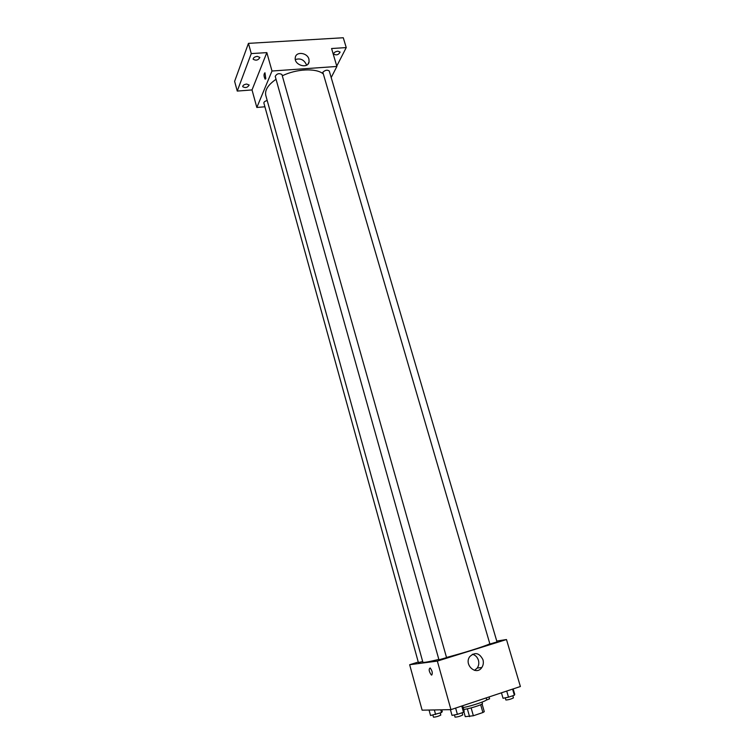 <?xml version="1.0" encoding="UTF-8"?>
<svg xmlns="http://www.w3.org/2000/svg" width="755" height="755" viewBox="0 0 755 755"><rect width="100%" height="100%" fill="white"/><g stroke="black" fill="none" stroke-linecap="round" stroke-linejoin="round"><path stroke-width="1.13" d="M480.68 704.736L482.907 712.522L473.357 715.759L465.269 716.655L463.881 711.776M482.907 712.522L484.285 711.663L482.077 703.99M482.039 702.122L482.445 703.537C483.294 704.49 467.798 709.313 463.674 709.37M471.129 707.907L473.357 715.759M467.345 708.813L469.563 716.646M463.174 707.586C472.526 705.793 487.57 700.621 486.654 699.545L486.182 697.903M496.752 641.061L506.482 639.542L520.384 686.512L450.943 709.634L422.12 710.172L409.654 664.721L418.261 662.05M276.047 79.284C268.053 84.824 264.637 90.213 265.798 95.441L422.866 662.201C423.357 662.805 428.68 661.871 438.844 659.408M446.516 657.454C463.674 652.952 484.03 646.544 489.523 643.949M506.482 639.542L437.343 661.097L409.654 664.721M438.957 659.804L446.564 657.624L281.926 74.509C279.086 72.99 276.858 73.603 275.226 76.368L438.957 659.804M267.213 100.538C264.977 101.094 263.873 101.934 263.882 103.058L418.402 662.541L422.687 661.531M489.91 644.024L322.838 72.254C325.226 70.026 327.368 69.62 329.274 71.027L497.007 641.92L489.91 644.024M437.343 661.097L450.943 709.634M482.974 659.747C483.728 662.616 483.342 665.212 481.803 667.533C476.282 676.084 463.73 664.862 469.685 656.699C474.952 651.782 479.378 652.801 482.974 659.747M431.728 675.074L431.313 674.961C428.944 671.469 428.557 669.138 430.152 667.967C432.275 670.77 432.804 673.139 431.728 675.074L431.322 674.961C428.944 671.469 428.557 669.138 430.152 667.967M472.356 654.264C475.339 655.038 477.368 657.048 478.434 660.295C479.18 663.145 478.783 665.712 477.264 668.015L474.517 670.365M282.285 75.793C296.517 68.847 315.741 67.941 322.923 73.641M331.19 77.557L336.881 66.459L271.998 71.017L256.832 107.465L264.911 106.785M336.768 66.062L346.234 47.593L343.28 37.75L248.442 43.375L234.616 81.342L237.249 91.072L252.028 89.939L256.832 107.465M346.234 47.593L331.577 48.518L336.881 66.459M248.442 43.375L251.264 53.596L237.249 91.072M271.998 71.017L266.836 52.614L251.264 53.596M308.927 59.154L309.078 61.768C308.04 69.432 293.676 65.024 295.309 57.522C296.045 51.198 307.379 52.595 308.927 59.154M266.836 52.614L252.028 89.939M265.807 78.728L265.109 79.143C263.721 76.151 263.674 74.018 264.967 72.763L265.807 78.728L265.109 79.143C263.721 76.151 263.684 74.018 264.967 72.763M295.356 59.569C300.311 57.975 303.982 59.664 306.388 64.619L306.53 65.204M246.63 84.05L249.169 85.013C247.574 87.627 245.422 88.184 242.704 86.683C242.77 85.343 244.082 84.466 246.63 84.05M257.276 56.37L259.88 57.427C258.267 60.268 256.02 60.862 253.151 59.22C253.218 57.748 254.586 56.795 257.276 56.37M337.863 51.18L340.118 52.076C338.589 54.851 336.447 55.521 333.672 54.096C333.757 52.605 335.154 51.633 337.863 51.18M513.145 688.928L514.74 694.345L514.372 695.213L508.502 697.186L503.038 698.271L501.443 692.816M512.579 689.107L514.372 695.213M506.709 691.07L508.502 697.186M505.265 697.828L505.897 699.998C508.568 699.828 511.088 699.121 513.447 697.875L512.815 695.733M462.645 705.736L464.221 711.295L463.523 712.286L457.398 714.343L452.018 715.391L450.414 709.643M461.758 706.038L463.523 712.286M455.633 708.077L457.398 714.343M454.425 714.919L455.048 717.137C457.766 716.967 460.333 716.231 462.739 714.938L462.126 712.758M486.126 700.196L489.58 698.809L489.042 696.95M441.788 709.804L442.288 711.606L441.496 712.56L430.567 715.513L429.057 710.04M440.741 709.823L441.496 712.56M434.351 709.945L435.616 714.513M432.898 715.051L433.493 717.184C436.079 716.986 438.513 716.278 440.816 715.07L440.231 712.975M477.264 668.015L481.803 667.533M308.049 63.986L309.078 61.768"/></g></svg>
